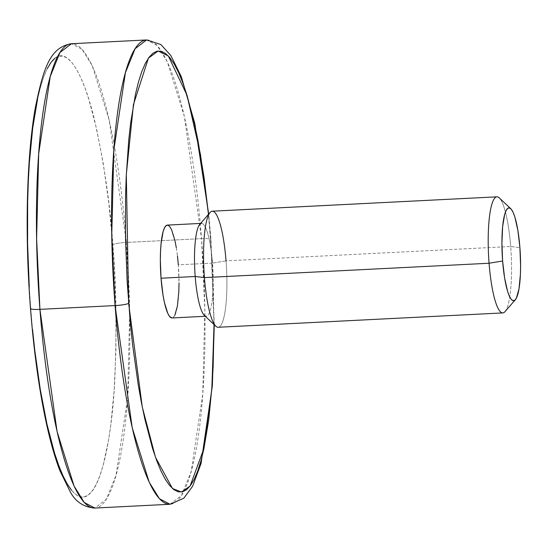 <?xml version="1.0" encoding="UTF-8"?>
<svg xmlns="http://www.w3.org/2000/svg" width="548" height="548" viewBox="0 0 548 548"><rect width="100%" height="100%" fill="white"/><g stroke="black" fill="none" stroke-linecap="round" stroke-linejoin="round"><path stroke-width="0.41" stroke-dasharray="2.74 2.06" d="M504.989 311.648A58.115 11.316 87.1 0 0 510.681 246.511L519.908 247.614L510.681 246.511A58.115 11.316 -92.9 0 1 502.804 312.922M204.342 315.408A46.491 9.056 87.1 0 0 212.48 263.115L226.029 260.869A58.115 11.316 -92.9 0 1 215.85 326.231M172.024 317.963A46.491 9.056 87.1 0 0 178.326 264.842L212.48 263.115A46.491 9.056 -92.9 0 1 206.178 316.244L205.274 316.285M218.152 327.272A58.115 11.316 87.1 0 0 226.029 260.869L510.681 246.511L226.029 260.869A58.115 11.316 87.1 0 0 212.295 211.192M170.003 504.27L181.498 495.474L191.197 471.458L202.767 394.17L204.836 309.312L201.513 238.64A11.624 1.534 175.6 0 1 210.939 239.401A11.624 1.534 175.6 0 1 210.74 239.743L214.042 324.532L213.227 282.932L212.192 261.286L208.487 214.337L210.74 239.743A11.624 1.534 -4.4 0 0 210.939 239.401A11.624 1.534 -4.4 0 0 201.513 238.64A232.462 45.265 -92.9 0 1 170.003 504.27M29.256 286.714L30.702 308.257C33.072 346.617 39.168 388.155 48.991 432.858C58.896 474.856 74.686 506.386 88.557 494.734C102.558 484.809 111.991 433.749 114.69 381.997C116.909 327.964 116.286 282.193 112.82 244.682A11.624 1.534 175.6 0 1 126.369 242.435L129.684 313.1L127.616 397.964L116.046 475.246L106.346 499.262L94.859 508.058A232.462 45.265 87.1 0 0 126.369 242.435L201.513 238.64L126.369 242.435A232.462 45.265 87.1 0 0 71.439 43.73L82.015 49.286L92.235 65.781L109.216 120.224L126.369 242.435A11.624 1.534 -4.4 0 0 112.82 244.682L108.757 202.712L103.271 163.571L96.571 128.78L88.92 99.654L84.83 87.584L80.611 77.33L76.309 68.993L71.959 62.657L67.61 58.376L63.301 56.197L59.074 56.143L54.964 58.204M146.583 39.942A232.462 45.265 -92.9 0 1 201.513 238.64L184.368 116.436L167.38 61.993L157.166 45.498L146.583 39.942M167.373 225.098L167.9 225.16M176.312 247.764L177.47 256.005M200.589 223.42L201.5 223.379A46.491 9.056 -92.9 0 1 212.48 263.115L178.326 264.842L179.018 282.932M174.833 315.292L173.216 317.484L171.462 317.902M71.562 490.282L75.912 494.563L80.22 496.741L84.454 496.796L88.557 494.734L92.502 490.563L96.243 484.336L99.75 476.109L102.99 465.951L108.538 440.284L110.792 425.022L114.155 390.361L115.888 351.323L115.929 309.408L114.272 266.225L112.82 244.682C110.449 206.322 104.353 164.784 94.53 120.081C84.625 78.083 68.836 46.553 54.964 58.204C40.963 68.13 31.531 119.19 28.839 170.942C26.612 224.975 27.236 270.746 30.702 308.257L32.544 329.499M47.279 68.603L43.772 76.83L40.531 86.988L37.593 98.962M30.702 308.257A11.624 1.534 -4.4 0 0 30.503 308.599M496.947 196.835A58.115 11.316 -92.9 0 1 510.681 246.511A58.115 11.316 87.1 0 0 499.249 197.876M178.326 264.842A46.491 9.056 87.1 0 0 167.339 225.098M226.029 260.869L212.48 263.115A46.491 9.056 87.1 0 0 199.746 224.392M214.282 324.759L210.946 239.421L208.699 214.09"/><path stroke-width="0.82" d="M510.763 208.706A46.491 9.056 -92.9 0 1 519.908 247.614L517.894 230.537L514.873 217.077L513.127 212.377L511.305 209.288L509.482 207.932L507.722 208.356L506.105 210.542L504.687 214.412L502.646 226.543L501.92 242.901L502.619 260.999A46.491 9.056 -92.9 0 1 510.763 208.706L499.249 197.876A58.115 11.316 87.1 0 0 489.069 263.246A58.115 11.316 87.1 0 0 504.989 311.648L515.353 299.722A46.491 9.056 -92.9 0 1 502.619 260.999L489.069 263.246L204.418 277.596L195.198 276.5A46.491 9.056 87.1 0 0 204.342 315.408L215.85 326.231A58.115 11.316 -92.9 0 1 204.418 277.596A58.115 11.316 87.1 0 0 218.152 327.272L502.804 312.922A58.115 11.316 -92.9 0 1 489.069 263.246A58.115 11.316 -92.9 0 1 496.947 196.835L212.295 211.192A58.115 11.316 87.1 0 0 204.418 277.596L489.069 263.246L502.619 260.999L504.626 278.069L507.647 291.529L509.4 296.228L511.222 299.318L513.044 300.674L514.798 300.256L516.415 298.064L519.004 288.789L520.415 274.267L520.6 265.705L519.908 247.614A46.491 9.056 -92.9 0 1 515.353 299.722M206.178 316.244A46.491 9.056 -92.9 0 1 195.198 276.5L161.037 278.226A46.491 9.056 87.1 0 0 172.024 317.963L205.274 316.285M30.503 308.599A11.624 1.534 -4.4 0 0 39.929 309.36L36.613 238.688L38.675 153.83L50.245 76.542L59.944 52.526L71.439 43.73A232.462 45.265 87.1 0 0 39.929 309.36A232.462 45.265 87.1 0 0 94.859 508.058L84.276 502.502L74.062 486.008L57.081 431.564L39.929 309.36L115.073 305.565A11.624 1.534 -4.4 0 0 128.622 303.318L126.307 174.627L133.445 104.6L148.433 58.143L158.125 51.012L168.298 55.923L187.005 95.242L200.506 154.563L208.487 214.337L204.096 177.751L197.979 140.61L194.492 123.841L186.841 94.715L182.744 82.645L178.532 72.391L174.223 64.054L169.88 57.718L165.53 53.437L161.222 51.259L156.995 51.204L152.885 53.266L148.94 57.437L145.199 63.664L141.692 71.891L138.452 82.049L135.514 94.023L130.65 122.978L128.773 139.672L126.211 176.703L125.554 196.677L125.513 238.592L127.17 281.775L130.465 324.56L132.685 345.288L138.171 384.429L141.384 402.458L144.871 419.22L152.522 448.346L156.618 460.416L160.831 470.67L165.14 479.007L169.483 485.343L173.832 489.624L178.141 491.803L182.368 491.857L186.478 489.796L190.416 485.624L194.163 479.397L197.67 471.17L200.911 461.012L203.849 449.038L208.713 420.083L212.076 385.422L213.151 366.359L214.042 324.532L211.857 388.47L204.041 448.154L190.101 486.049L181.491 492.022L172.483 488.515L155.488 457.306L142.274 406.993L128.622 303.318A11.624 1.534 175.6 0 1 115.073 305.565L132.226 427.776L149.207 482.219L159.427 498.714L170.003 504.27A232.462 45.265 -92.9 0 1 115.073 305.565L39.929 309.36A11.624 1.534 175.6 0 1 30.503 308.599A11.624 1.534 175.6 0 1 30.702 308.257M115.073 305.565A232.462 45.265 -92.9 0 1 146.583 39.942L135.096 48.738L125.396 72.754L113.826 150.036L111.758 234.9L115.073 305.565M172.058 317.963L169.64 316.545L167.818 313.456L164.455 302.626L163.051 295.297L161.037 278.226L160.345 260.129L160.53 251.566L161.071 243.771L163.105 231.64L164.53 227.769L166.147 225.577L167.9 225.16L169.722 226.516L171.545 229.605L174.901 240.435L176.312 247.764M177.47 256.005L178.326 264.842M179.018 282.932L178.833 291.495L177.422 306.017L174.833 315.292M32.544 329.499L34.764 350.227L40.251 389.368L46.95 424.159L54.601 453.285L58.698 465.355L62.91 475.609L67.219 483.946L71.562 490.282M54.964 58.204L51.026 62.376L47.279 68.603M37.593 98.962L32.729 127.917L29.366 162.578L28.291 181.641L27.633 201.616L27.592 243.531L29.256 286.714M200.589 223.42L167.339 225.098A46.491 9.056 87.1 0 0 161.037 278.226L195.198 276.5A46.491 9.056 -92.9 0 1 201.5 223.379M210.11 212.46L199.746 224.392A46.491 9.056 87.1 0 0 195.198 276.5L204.418 277.596A58.115 11.316 -92.9 0 1 210.11 212.46A58.115 11.316 -92.9 0 1 226.029 260.869M208.699 214.09L194.787 123.389L181.34 76.761L170.777 55.41L160.783 44.47L146.583 39.942L71.439 43.73C49.752 47.265 43.477 68.589 35.476 106.867C26.557 156.18 24.701 234.482 30.496 308.579C33.873 351.809 39.175 390.114 46.409 423.481C50.478 442.072 54.971 457.806 59.89 470.684L70.487 492.316C75.83 501.975 83.954 507.222 94.859 508.058L170.003 504.27L183.786 498.235L192.67 486.151L201.041 463.54L212.35 385.813L214.282 324.759"/></g></svg>
